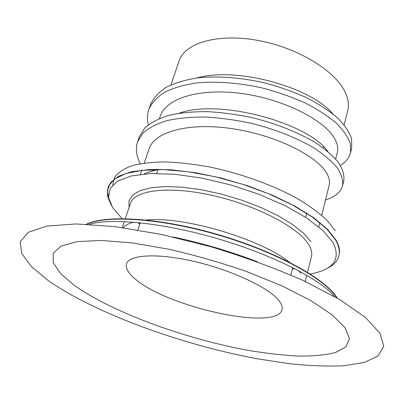 <?xml version="1.0" encoding="UTF-8"?>
<svg xmlns="http://www.w3.org/2000/svg" width="404" height="404" viewBox="0 0 404 404"><rect width="100%" height="100%" fill="white"/><g stroke="black" fill="none" stroke-linecap="round" stroke-linejoin="round"><path stroke-width="0.61" d="M134.618 278.452C128.048 272.857 125.351 267.978 126.523 263.832C129.159 254.606 157.59 252.869 194.531 261.524C231.436 270.099 268.044 287.269 278.432 299.965C281.512 303.667 282.709 306.878 282.007 309.595C277.053 331.644 165.958 306.919 134.618 278.452M73.371 284.648L60.307 273.261L53.242 262.625L53.202 253.364L61.004 246.137L77.073 241.627L101.227 240.436L132.472 242.95L168.933 249.243C195.056 255.237 220.943 262.656 246.591 271.508L281.709 285.749L310.827 300.581L332.219 314.898L345.077 327.785L349.425 338.572L345.89 346.879L335.477 352.546C325.574 355.035 313.327 356.217 298.738 356.096C283.184 355.288 266.418 353.389 248.445 350.399C184.886 338.885 111.201 312.024 73.371 284.648M170.953 84.85L179.118 60.928C184.779 42.88 218.251 32.86 258.893 40.607C299.521 48.212 337.33 72.24 345.93 93.834C348.399 99.849 348.995 105.419 347.713 110.55L344.158 124.866M326.483 150.389L326.836 150.248M335.679 158.984L337.31 152.414C338.335 148.253 337.451 143.667 334.658 138.658C324.892 120.584 285.123 99.606 242.829 93.672C200.424 87.623 165.983 98 160.171 116.433L159.479 118.458M321.685 215.302L329.169 185.184C330.108 181.356 329.114 177.083 326.18 172.377C315.908 155.383 275.174 134.971 232.209 128.669C189.123 122.266 154.54 131.492 149.101 148.864L144.248 163.08M327.891 151.535C309.368 123.892 221.033 98.293 179.245 113.171M48.369 280.679C96.001 313.782 182.073 344.824 257.55 358.838L289.006 363.651C309.04 365.761 327.205 366.479 343.496 365.797L363.974 362.56L377.947 356.111L383.8 346.339L380.012 333.33L365.453 317.468L339.759 299.546L303.717 280.735C275.114 268.195 244.021 256.818 210.434 246.602L160.817 234.305L114.857 226.629L76.109 223.952L46.909 226.053L28.305 232.285L20.2 241.769L21.73 253.555L31.598 266.771L48.369 280.679M172.917 236.946C201.803 242.976 230.028 251.278 257.575 261.863M86.34 224.215C105.934 214.564 160.206 217.751 217.907 234.552C275.629 251.293 324.175 278.008 336.557 297.011L337.244 298.056M332.835 113.852C311.393 87.724 237.815 66.367 196.753 77.957M340.446 165.347C345.864 162.034 349.228 157.838 350.531 152.768L351.717 147.869L351.591 138.779C349.415 132.219 344.844 125.361 337.88 118.205C329.568 111.07 319.306 104.308 307.085 97.93C293.753 91.885 279.502 86.845 264.337 82.805C241.132 77.573 217.857 75.846 198.147 77.785C185.522 79.76 174.876 82.926 166.201 87.269C158.716 92.228 153.49 97.99 150.515 104.555L148.834 109.383C147.182 114.216 147.006 119.347 148.313 124.785M325.473 200.046C335.088 196.99 340.789 192.183 342.577 185.628L343.804 180.568C344.435 175.109 342.723 169.15 338.673 162.691C333.174 155.989 325.377 149.273 315.287 142.546C298.874 132.714 277.139 123.983 253.959 118.074C238.163 114.64 222.71 112.499 207.6 111.64C193.233 111.555 180.31 112.787 168.832 115.337C158.651 118.529 150.642 122.735 144.799 127.962L139.289 136.794L137.552 141.784C135.31 148.541 136.244 155.848 140.355 163.711M350.531 152.768L350.379 143.773C348.177 137.269 343.577 130.467 336.577 123.356C328.23 116.266 317.928 109.54 305.666 103.187C292.284 97.162 277.992 92.127 262.787 88.082C239.516 82.835 216.196 81.068 196.45 82.936C183.815 84.87 173.159 87.981 164.484 92.274C157.004 97.172 151.788 102.879 148.834 109.383M342.577 185.628C343.193 180.234 341.461 174.341 337.38 167.943C331.846 161.297 324.013 154.631 313.878 147.945C297.405 138.168 275.594 129.462 252.349 123.543C236.512 120.099 221.023 117.933 205.878 117.044C191.486 116.913 178.543 118.099 167.054 120.599C156.873 123.73 148.869 127.881 143.036 133.042L137.552 141.784M146.889 172.761L156.863 169.296M144.213 173.972C148.435 171.826 153.889 170.281 160.58 169.327M108.898 199.263L107.408 190.4L110.585 182.568L118.66 176.21L131.643 171.73L149.217 169.498L170.746 169.771L195.223 172.654L221.367 178.088L247.692 185.79L272.695 195.324L294.971 206.121L313.383 217.539L327.149 228.952L335.84 239.784C338.613 244.556 339.809 248.92 339.431 252.869M86.835 224.235C106.919 214.852 161.257 218.296 218.645 235.118C276.048 251.879 324.149 278.417 336.487 297.314L336.82 297.809M123.109 227.704C125.24 225.371 128.679 223.508 133.421 222.124M146.218 220.003C183.219 216.049 260.237 238.714 289.193 262.085M298.798 270.796L300.803 273.291M125.28 218.66L130.522 203.298C134.426 190.183 168.392 185.628 211.923 195.344C255.429 204.954 297.435 226.806 308.207 243.849C311.292 248.596 312.368 252.828 311.434 256.54L307.52 272.296M294.041 268.771L292.36 269.135M139.733 224.22L138.522 222.998M129.053 207.616L128.972 200.945L132.573 195.213L139.925 190.723L150.934 187.754L165.271 186.532L182.391 187.188L201.52 189.774L221.73 194.193L241.971 200.243L261.181 207.606L278.391 215.882L292.784 224.629L303.763 233.411L310.964 241.804M122.048 218.625L112.529 207.469L108.555 197.41L110.135 188.421L117.68 181.078L131.27 175.962L150.53 173.569L174.578 174.24L201.99 178.103L230.936 184.982L259.363 194.43L285.254 205.747L306.889 218.099L323.028 230.618L332.992 242.501C341.234 259.171 333.654 269.675 310.257 274.018M112.655 185.007L114.625 177.361C117.948 172.766 123.493 168.963 131.26 165.958C140.274 163.509 151.202 162.156 164.044 161.898C177.805 162.332 192.637 163.953 208.54 166.766C240.789 173.341 274.028 185.441 298.849 199.455C310.499 206.56 320.029 213.645 327.442 220.72L335.3 230.836M137.82 229.967L140.198 222.841M156.676 173.437L158.055 169.296M318.806 226.886L319.902 222.478M140.395 174.377L141.86 170.079M158.04 169.296L148.717 172.069M334.633 296.546C320.306 279.321 273.427 255.111 218.337 238.916C163.251 222.685 110.731 217.64 89.355 224.361M305.247 281.447L306.782 275.26M138.86 222.963L139.834 223.922M326.72 268.559C339.511 262.509 342.541 253.071 335.82 240.249L326.695 228.881L312.105 216.918L292.541 205.02L268.938 193.9L242.607 184.264L215.155 176.735L188.269 171.766L163.575 169.604L142.43 170.271L125.831 173.569L114.352 179.164L108.206 186.608L107.267 195.42L111.166 205.121M290.86 275.008L292.718 267.731M305.631 217.276L306.712 213.049M323.357 147.995L323.654 146.839M122.235 227.583L124.296 221.549M293.774 268.559L292.435 268.832"/></g></svg>
